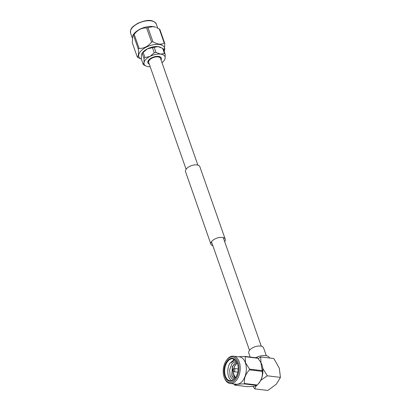<?xml version="1.0" encoding="UTF-8"?>
<svg xmlns="http://www.w3.org/2000/svg" width="411" height="411" viewBox="0 0 411 411"><rect width="100%" height="100%" fill="white"/><g stroke="black" fill="none" stroke-linecap="round" stroke-linejoin="round"><path stroke-width="0.62" d="M186.085 169.255L148.7 62.498A6.247 3.113 -19.3 0 1 151.366 58.521A6.247 3.113 -19.3 0 1 157.994 56.888A6.247 3.113 -19.3 0 1 160.49 58.367L197.881 165.124M143.182 64.357L141.384 59.22L141.379 55.141L142.206 53.451A12.309 6.134 -19.3 0 1 143.187 52.433L147.405 48.852L152.46 47.671A12.309 6.134 -19.3 0 1 154.176 47.306L157.983 46.613L162.633 48.318A12.309 6.134 -19.3 0 1 163.367 48.971L165.165 54.108A12.309 6.134 160.7 0 0 164.431 53.456L160.624 54.149L155.975 52.444A12.309 6.134 160.7 0 0 154.259 52.808L150.041 56.389L144.985 57.571A12.309 6.134 160.7 0 0 144.009 58.588L144.014 62.672L143.182 64.357A12.309 6.134 160.7 0 0 143.922 65.015L146.316 66.156A11.082 5.523 160.7 0 0 148.566 66.716A11.082 5.523 160.7 0 0 150.205 66.803M141.718 53.959L141.918 53.589A11.082 5.523 -19.3 0 1 147.405 48.852A11.082 5.523 -19.3 0 1 157.983 46.613A11.082 5.523 -19.3 0 1 160.233 47.178L160.763 47.399M162.001 62.672A11.082 5.523 160.7 0 0 164.636 59.739L165.176 58.192A11.082 5.523 160.7 0 0 160.624 54.149A11.082 5.523 160.7 0 0 150.041 56.389A11.082 5.523 160.7 0 0 144.014 62.672A11.082 5.523 160.7 0 0 146.316 66.156M164.636 59.739A11.082 5.523 160.7 0 0 165.176 58.192L165.165 54.108M142.206 53.451L144.009 58.588M152.46 47.671L154.259 52.808M144.985 57.571L143.187 52.433M162.633 48.318L164.431 53.456M155.975 52.444L154.176 47.306M164.148 51.195A13.63 6.797 160.7 0 0 149.46 45.796A13.63 6.797 160.7 0 0 141.384 59.179L137.829 57.453A15.608 7.778 -19.3 0 1 137.259 56.949C138.409 56.61 138.779 54.031 138.368 49.202A15.608 7.778 -19.3 0 1 139.118 48.421C144.035 48.529 148.191 46.397 151.577 42.025A15.608 7.778 -19.3 0 1 152.897 41.742C157.444 44.424 161.23 44.876 164.251 43.098A15.608 7.778 -19.3 0 1 164.816 43.602L164.148 51.2M132.696 35.783L133.072 35.094A13.63 6.797 -19.3 0 1 152.841 26.51A13.63 6.797 -19.3 0 1 155.61 27.203L153.031 26.602L147.955 27.64A15.608 7.778 160.7 0 0 146.64 27.917C141.718 27.804 137.567 29.936 134.176 34.313A15.608 7.778 160.7 0 0 133.426 35.094L132.696 35.783L132.321 42.847L137.259 56.949M164.816 43.602L159.879 29.494A15.608 7.778 160.7 0 0 159.309 28.991L156.504 27.578M152.897 41.742L147.955 27.64M159.309 28.991L164.251 43.098M139.118 48.421L134.176 34.313M146.64 27.917L151.577 42.025M133.426 35.094L138.368 49.202M149.265 64.116A7.136 3.555 -19.3 0 1 148.412 60.432A7.136 3.555 -19.3 0 1 159.427 56.574A7.136 3.555 -19.3 0 1 161.061 59.985M160.321 58.018A6.247 3.113 160.7 0 0 160.239 57.643A6.247 3.113 160.7 0 0 158.965 56.461M148.7 60.057A6.247 3.113 160.7 0 0 148.443 61.773A6.247 3.113 160.7 0 0 148.618 62.118M269.585 358.017L269.585 358.017A10.172 5.071 160.7 0 0 265.516 355.607A10.172 5.071 160.7 0 0 255.699 357.719M238.58 356.789L244.792 356.419A15.788 9.592 96.8 0 1 245.162 356.722L245.511 362.713L249.508 369.135A15.788 9.592 96.8 0 1 249.492 369.843C245.47 374.097 243.81 378.649 244.519 383.499A15.788 9.592 96.8 0 1 244.134 383.9C238.668 384.033 235.56 384.449 234.815 385.148L247.54 386.664C253.006 386.535 256.11 386.119 256.86 385.42A15.788 9.592 -83.2 0 0 257.209 385.05L258.524 383.633A13.748 8.354 96.8 0 0 261.021 362.697A13.748 8.354 96.8 0 0 260.939 362.553L260.702 356.959L273.834 358.526L279.305 368.21L280.436 377.38L276.341 384.172L267.9 390.45L254.769 388.883L256.145 385.801M260.749 380.345L267.309 375.813L262.752 368.359M267.309 375.813L280.436 377.38M254.769 388.883L253.048 386.371M260.702 356.959L258.159 358.567M234.203 379.261L231.809 375.767L232.354 366.489L236.556 361.541M234.989 378.444L233.751 375.998L233.253 371.4M237.327 363.103L235.179 365.127L233.715 368.564L234.296 366.72L237.126 362.625M234.404 359.342L229.759 363.401L235.313 360.015M234.275 379.199L232.02 375.793L232.564 366.514L236.613 361.634M235.092 378.326L233.962 376.024L233.448 372.941M235.811 364.31L237.193 362.769M236.135 360.92L231.994 363.622L229.646 369.73L230.124 376.235L233.104 380.083M234.352 359.312L233.376 359.63A11.082 6.73 -83.2 0 1 234.296 359.281M229.759 363.401A11.082 6.73 -83.2 0 0 231.747 380.668M237.353 363.165A11.082 6.73 -83.2 0 0 232.76 358.788A11.082 6.73 -83.2 0 0 224.766 368.991A11.082 6.73 -83.2 0 0 230.139 380.792A11.082 6.73 -83.2 0 0 235.631 377.611M257.209 385.05A15.788 9.592 -83.2 0 0 257.245 385.015C261.268 380.761 262.927 376.209 262.218 371.359A15.788 9.592 -83.2 0 0 262.233 370.65L260.851 362.394L257.887 358.243A15.788 9.592 -83.2 0 0 257.517 357.94L244.792 356.419M238.097 362.451A12.864 7.814 -83.2 0 0 226.142 360.812A12.864 7.814 -83.2 0 0 224.18 377.262A12.864 7.814 -83.2 0 0 234.861 380.19A12.864 7.814 -83.2 0 0 238.097 362.451M237.368 363.211A11.523 7.002 96.8 0 1 235.539 377.75A11.523 7.002 96.8 0 1 225.336 377.493A11.523 7.002 96.8 0 1 227.319 360.858A11.523 7.002 96.8 0 1 237.296 363.011A11.523 7.002 96.8 0 1 237.368 363.211M226.142 360.812L226.502 360.283A13.748 8.354 96.8 0 1 233.427 356.178A13.748 8.354 96.8 0 1 239.279 362.029A13.748 8.354 96.8 0 1 238.58 376.615A13.748 8.354 96.8 0 1 230.17 383.484A13.748 8.354 96.8 0 1 224.406 377.863L224.18 377.262M230.17 383.484L236.258 384.208A13.748 8.354 -83.2 0 0 244.668 377.339A13.748 8.354 -83.2 0 0 245.367 362.759A13.748 8.354 -83.2 0 0 239.515 356.902L233.427 356.178M234.815 385.148A15.788 9.592 96.8 0 1 234.445 384.845L233.669 383.9M262.233 370.65L249.508 369.135M245.162 356.722L257.887 358.243M257.245 385.015L244.519 383.499M249.492 369.843L262.218 371.359M244.134 383.9L256.86 385.42M232.924 369.504L233.278 368.97A1.598 0.971 96.8 0 1 234.085 368.497A1.598 0.971 96.8 0 1 234.763 369.176A1.598 0.971 96.8 0 1 234.681 370.866A1.598 0.971 96.8 0 1 233.705 371.662A1.598 0.971 96.8 0 1 233.037 371.01L232.816 370.409A0.709 0.432 -83.2 0 0 233.402 370.573A0.709 0.432 -83.2 0 0 233.582 369.592A0.709 0.432 -83.2 0 0 232.924 369.504A0.709 0.432 -83.2 0 0 232.816 370.409M266.323 355.736L263.579 347.906A7.845 3.91 160.7 0 0 260.44 346.052A7.845 3.91 160.7 0 0 252.123 348.096A7.845 3.91 160.7 0 0 248.773 353.09L250.16 357.061M212.893 245.804A7.578 3.776 -19.3 0 1 210.93 244.226L185.536 171.711A7.578 3.776 -19.3 0 1 188.772 166.887A7.578 3.776 -19.3 0 1 196.812 164.909A7.578 3.776 -19.3 0 1 199.838 166.702L225.233 239.217A7.578 3.776 -19.3 0 1 224.689 241.673M210.93 244.226A7.578 3.776 -19.3 0 1 214.167 239.402A7.578 3.776 -19.3 0 1 222.207 237.424A7.578 3.776 -19.3 0 1 225.233 239.217M157.732 28.143L156.293 24.038A13.63 6.797 160.7 0 0 150.842 20.812A13.63 6.797 160.7 0 0 136.385 24.372A13.63 6.797 160.7 0 0 130.564 33.05L132.214 37.761M237.414 363.345A7.532 4.578 -83.2 0 0 233.823 368.523M233.458 371.575A7.532 4.578 -83.2 0 0 235.734 377.452M211.48 241.771L249.498 350.331M223.276 237.64L261.293 346.201M156.293 24.038C152.563 18.187 144.61 20.458 137.664 23.406C133.405 26.196 129.974 27.825 130.564 33.05M261.021 362.697L260.851 362.394M235.59 377.668L234.66 376.574L233.725 374.406L233.366 371.508M233.705 371.662L237.794 372.15M234.085 368.497L238.175 368.98"/></g></svg>
